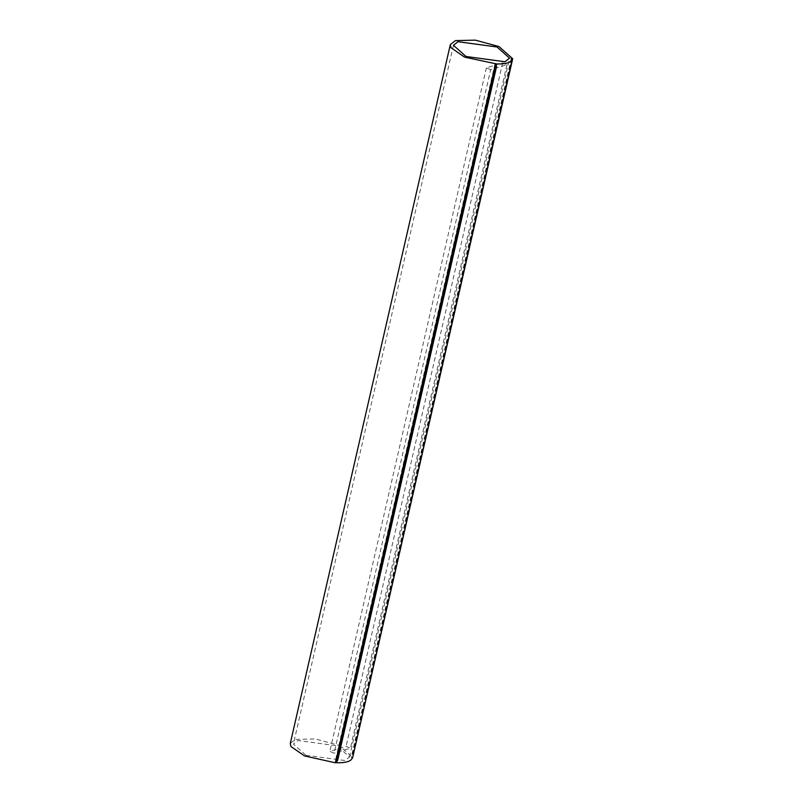 <?xml version="1.0" encoding="UTF-8"?>
<svg xmlns="http://www.w3.org/2000/svg" width="803" height="803" viewBox="0 0 803 803"><rect width="100%" height="100%" fill="white"/><g stroke="black" fill="none" stroke-linecap="round" stroke-linejoin="round"><path stroke-width="0.6" stroke-dasharray="4.01 3.01" d="M290.295 743.387L295.374 739.402L315.338 738.941L338.936 745.355L352.668 757.53L351.212 757.45L352.507 758.102M511.792 58.499L351.754 757.289M511.26 58.659L351.212 757.45M496.083 66.318L494.999 65.856L335.915 760.451M336.577 762.75L335.473 762.669M494.999 63.658L334.951 762.448M494.457 66.017L494.979 66.237L335.985 760.451M305.973 755.292L344.949 760.551L349.516 756.958L336.959 745.776L297.983 740.507L293.406 744.1L305.973 755.292M494.999 65.856L495.531 63.487M490.663 69.71L486.367 67.884L502.628 62.885L506.924 64.722L490.663 69.71L334.118 753.184L329.832 751.357L346.093 746.358L350.389 748.195L334.118 753.184M506.924 64.722L350.389 748.195M486.367 67.884L329.832 751.357M502.628 62.885L346.093 746.358M512.324 58.719L352.276 757.51M512.324 59.111L352.276 757.912M337.119 760.381L336.035 759.919M335.493 760.09L336.015 760.311M349.516 756.958L509.564 58.167M453.454 45.309L293.406 744.1"/><path stroke-width="1.2" d="M352.668 757.53L353.21 755.171L352.668 757.53M337.119 760.381L336.577 762.75L335.493 762.278L336.035 759.919L337.119 760.381L496.625 63.949C506.061 64.13 511.29 62.514 512.324 59.111L511.26 58.659L512.705 58.739L498.984 46.564L475.386 40.15L455.421 40.602L450.332 44.597L450.915 47.658L464.556 57.133L496.625 63.949M352.276 757.912C351.252 761.304 346.013 762.92 336.577 762.75M336.015 760.311L335.453 762.81L304.508 755.924L290.877 746.459L290.295 743.387L450.332 44.597M494.979 66.237L495.521 63.879M353.039 755.753L512.324 59.111M466.021 56.491L453.454 45.309L458.021 41.716L496.997 46.986L509.564 58.167L504.987 61.761L466.021 56.491M496.083 66.318L494.999 65.856M512.173 61.098L353.21 755.171L512.705 58.739M496.595 66.418L337.631 760.491M494.959 66.378L335.995 760.451M512.003 61.67L352.507 758.102M495.632 63.979L335.594 762.77"/></g></svg>
